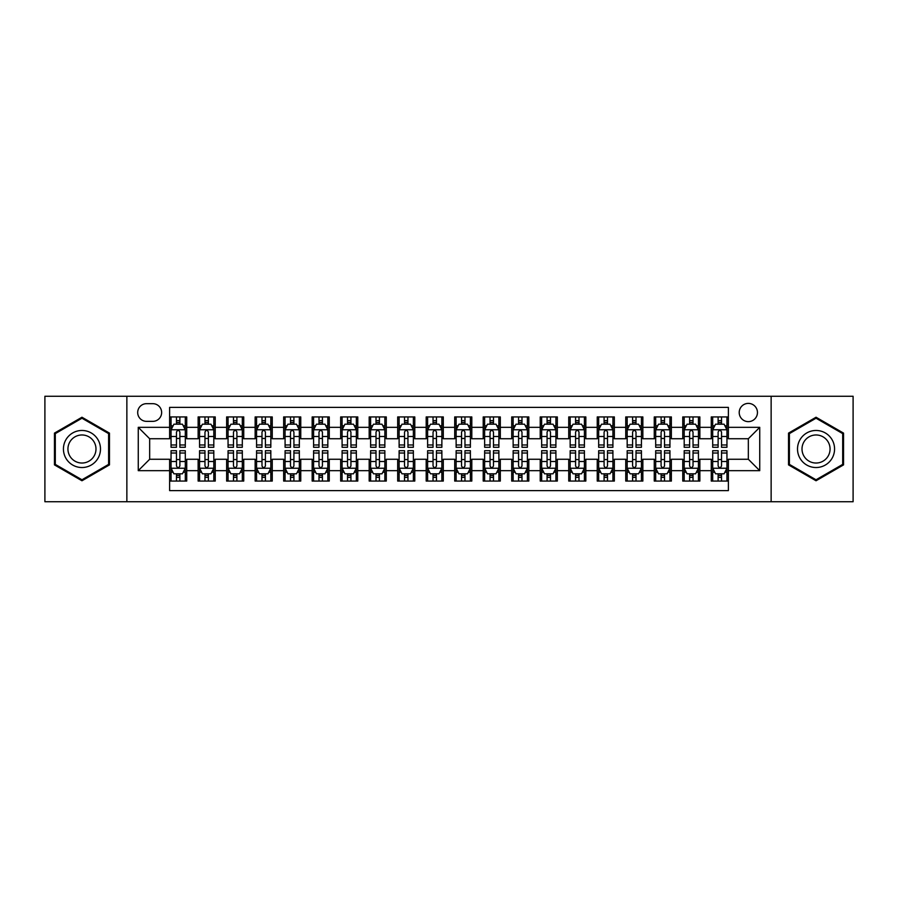 <?xml version="1.0" encoding="UTF-8"?>
<svg xmlns="http://www.w3.org/2000/svg" width="898" height="898" viewBox="0 0 898 898"><rect width="100%" height="100%" fill="white"/><g stroke="black" fill="none" stroke-linecap="round" stroke-linejoin="round"><path stroke-width="1.35" d="M748.337 403.393A9.126 9.126 0 0 0 739.211 412.508A9.126 9.126 0 0 0 748.337 421.633A9.126 9.126 0 0 0 757.452 412.508A9.126 9.126 0 0 0 748.337 403.393M771.135 501.735L853.1 501.735L853.1 396.265L771.135 396.265L771.135 501.735L126.865 501.735L126.865 396.265L44.9 396.265L44.9 501.735L126.865 501.735M728.379 416.93L711.272 416.93L711.272 427.336L699.868 427.336L699.868 438.74L711.272 438.74L711.272 427.336M699.868 427.336L699.868 416.93L682.761 416.93L682.761 427.336L671.367 427.336L671.367 438.74L682.761 438.74L682.761 427.336M671.367 427.336L671.367 416.93L654.26 416.93L654.26 427.336L642.856 427.336L642.856 438.74L654.26 438.74L654.26 427.336M642.856 427.336L642.856 416.93L625.749 416.93L625.749 427.336L614.344 427.336L614.344 438.74L625.749 438.74L625.749 427.336M614.344 427.336L614.344 416.93L597.237 416.93L597.237 427.336L585.833 427.336L585.833 438.74L597.237 438.74L597.237 427.336M585.833 427.336L585.833 416.93L568.737 416.93L568.737 427.336L557.332 427.336L557.332 438.74L568.737 438.74L568.737 427.336M557.332 427.336L557.332 416.93L540.226 416.93L540.226 427.336L528.821 427.336L528.821 438.74L540.226 438.74L540.226 427.336M528.821 427.336L528.821 416.93L511.714 416.93L511.714 427.336L500.309 427.336L500.309 438.74L511.714 438.74L511.714 427.336M500.309 427.336L500.309 416.93L483.214 416.93L483.214 427.336L471.809 427.336L471.809 438.74L483.214 438.74L483.214 427.336M471.809 427.336L471.809 416.93L454.702 416.93L454.702 427.336L443.298 427.336L443.298 438.74L454.702 438.74L454.702 427.336M443.298 427.336L443.298 416.93L426.191 416.93L426.191 427.336L414.786 427.336L414.786 438.74L426.191 438.74L426.191 427.336M414.786 427.336L414.786 416.93L397.691 416.93L397.691 427.336L386.286 427.336L386.286 438.74L397.691 438.74L397.691 427.336M386.286 427.336L386.286 416.93L369.179 416.93L369.179 427.336L357.774 427.336L357.774 438.74L369.179 438.74L369.179 427.336M357.774 427.336L357.774 416.93L340.668 416.93L340.668 427.336L329.263 427.336L329.263 438.74L340.668 438.74L340.668 427.336M329.263 427.336L329.263 416.93L312.167 416.93L312.167 427.336L300.763 427.336L300.763 438.74L312.167 438.74L312.167 427.336M300.763 427.336L300.763 416.93L283.656 416.93L283.656 427.336L272.251 427.336L272.251 438.74L283.656 438.74L283.656 427.336M272.251 427.336L272.251 416.93L255.144 416.93L255.144 427.336L243.74 427.336L243.74 438.74L255.144 438.74L255.144 427.336M243.74 427.336L243.74 416.93L226.633 416.93L226.633 427.336L215.239 427.336L215.239 438.74L226.633 438.74L226.633 427.336M215.239 427.336L215.239 416.93L198.132 416.93L198.132 438.74L186.728 438.74L186.728 416.93L169.621 416.93M169.621 481.07L186.728 481.07L186.728 459.26L198.132 459.26L198.132 481.07L215.239 481.07L215.239 459.26L226.633 459.26L226.633 470.664L215.239 470.664M226.633 470.664L226.633 481.07L243.74 481.07L243.74 459.26L255.144 459.26L255.144 470.664L243.74 470.664M255.144 470.664L255.144 481.07L272.251 481.07L272.251 459.26L283.656 459.26L283.656 470.664L272.251 470.664M283.656 470.664L283.656 481.07L300.763 481.07L300.763 459.26L312.167 459.26L312.167 470.664L300.763 470.664M312.167 470.664L312.167 481.07L329.263 481.07L329.263 459.26L340.668 459.26L340.668 470.664L329.263 470.664M340.668 470.664L340.668 481.07L357.774 481.07L357.774 459.26L369.179 459.26L369.179 470.664L357.774 470.664M369.179 470.664L369.179 481.07L386.286 481.07L386.286 459.26L397.691 459.26L397.691 470.664L386.286 470.664M397.691 470.664L397.691 481.07L414.786 481.07L414.786 459.26L426.191 459.26L426.191 470.664L414.786 470.664M426.191 470.664L426.191 481.07L443.298 481.07L443.298 459.26L454.702 459.26L454.702 470.664L443.298 470.664M454.702 470.664L454.702 481.07L471.809 481.07L471.809 459.26L483.214 459.26L483.214 470.664L471.809 470.664M483.214 470.664L483.214 481.07L500.309 481.07L500.309 459.26L511.714 459.26L511.714 470.664L500.309 470.664M511.714 470.664L511.714 481.07L528.821 481.07L528.821 459.26L540.226 459.26L540.226 470.664L528.821 470.664M540.226 470.664L540.226 481.07L557.332 481.07L557.332 459.26L568.737 459.26L568.737 470.664L557.332 470.664M568.737 470.664L568.737 481.07L585.833 481.07L585.833 459.26L597.237 459.26L597.237 470.664L585.833 470.664M597.237 470.664L597.237 481.07L614.344 481.07L614.344 459.26L625.749 459.26L625.749 470.664L614.344 470.664M625.749 470.664L625.749 481.07L642.856 481.07L642.856 459.26L654.26 459.26L654.26 470.664L642.856 470.664M654.26 470.664L654.26 481.07L671.367 481.07L671.367 459.26L682.761 459.26L682.761 470.664L671.367 470.664M682.761 470.664L682.761 481.07L699.868 481.07L699.868 459.26L711.272 459.26L711.272 470.664L699.868 470.664M146.531 421.353L152.806 421.353A8.834 8.834 0 0 0 161.64 412.508A8.834 8.834 0 0 0 152.806 403.673L146.531 403.673A8.834 8.834 0 0 0 137.697 412.508A8.834 8.834 0 0 0 146.531 421.353M771.135 396.265L126.865 396.265M728.379 427.336L728.379 407.378L169.621 407.378L169.621 438.74L149.663 438.74L149.663 459.26L169.621 459.26L169.621 490.622L728.379 490.622L728.379 459.26L748.337 459.26L748.337 438.74L728.379 438.74L728.379 427.336L759.742 427.336L759.742 470.664L728.379 470.664M169.621 470.664L138.258 470.664L138.258 427.336L169.621 427.336M711.272 470.664L711.272 481.07L728.379 481.07M169.621 424.058L171.047 424.058M176.468 424.058L179.881 424.058M185.302 424.058L186.728 424.058M169.621 438.449L171.047 438.449M176.468 438.449L179.881 438.449M185.302 438.449L186.728 438.449M169.621 459.551L171.047 459.551M176.468 459.551L179.881 459.551M185.302 459.551L186.728 459.551M169.621 473.942L171.047 473.942M176.468 473.942L179.881 473.942M185.302 473.942L186.728 473.942M198.132 438.449L199.558 438.449M204.969 438.449L208.392 438.449M213.814 438.449L215.239 438.449M198.132 424.058L199.558 424.058M204.969 424.058L208.392 424.058M213.814 424.058L215.239 424.058M198.132 459.551L199.558 459.551M204.969 459.551L208.392 459.551M213.814 459.551L215.239 459.551M198.132 473.942L199.558 473.942M204.969 473.942L208.392 473.942M213.814 473.942L215.239 473.942M226.633 459.551L228.058 459.551M233.48 459.551L236.904 459.551M242.314 459.551L243.74 459.551M226.633 473.942L228.058 473.942M233.48 473.942L236.904 473.942M242.314 473.942L243.74 473.942M226.633 424.058L228.058 424.058M233.48 424.058L236.904 424.058M242.314 424.058L243.74 424.058M226.633 438.449L228.058 438.449M233.48 438.449L236.904 438.449M242.314 438.449L243.74 438.449M255.144 459.551L256.57 459.551M261.992 459.551L265.404 459.551M270.826 459.551L272.251 459.551M255.144 473.942L256.57 473.942M261.992 473.942L265.404 473.942M270.826 473.942L272.251 473.942M255.144 424.058L256.57 424.058M261.992 424.058L265.404 424.058M270.826 424.058L272.251 424.058M255.144 438.449L256.57 438.449M261.992 438.449L265.404 438.449M270.826 438.449L272.251 438.449M283.656 459.551L285.081 459.551M290.492 459.551L293.915 459.551M299.337 459.551L300.763 459.551M283.656 473.942L285.081 473.942M290.492 473.942L293.915 473.942M299.337 473.942L300.763 473.942M283.656 424.058L285.081 424.058M290.492 424.058L293.915 424.058M299.337 424.058L300.763 424.058M283.656 438.449L285.081 438.449M290.492 438.449L293.915 438.449M299.337 438.449L300.763 438.449M312.167 459.551L313.593 459.551M319.003 459.551L322.427 459.551M327.837 459.551L329.263 459.551M312.167 473.942L313.593 473.942M319.003 473.942L322.427 473.942M327.837 473.942L329.263 473.942M312.167 424.058L313.593 424.058M319.003 424.058L322.427 424.058M327.837 424.058L329.263 424.058M312.167 438.449L313.593 438.449M319.003 438.449L322.427 438.449M327.837 438.449L329.263 438.449M340.668 459.551L342.093 459.551M347.515 459.551L350.927 459.551M356.349 459.551L357.774 459.551M340.668 473.942L342.093 473.942M347.515 473.942L350.927 473.942M356.349 473.942L357.774 473.942M340.668 424.058L342.093 424.058M347.515 424.058L350.927 424.058M356.349 424.058L357.774 424.058M340.668 438.449L342.093 438.449M347.515 438.449L350.927 438.449M356.349 438.449L357.774 438.449M369.179 459.551L370.605 459.551M376.015 459.551L379.439 459.551M384.86 459.551L386.286 459.551M369.179 473.942L370.605 473.942M376.015 473.942L379.439 473.942M384.86 473.942L386.286 473.942M369.179 424.058L370.605 424.058M376.015 424.058L379.439 424.058M384.86 424.058L386.286 424.058M369.179 438.449L370.605 438.449M376.015 438.449L379.439 438.449M384.86 438.449L386.286 438.449M397.691 459.551L399.116 459.551M404.527 459.551L407.95 459.551M413.361 459.551L414.786 459.551M397.691 473.942L399.116 473.942M404.527 473.942L407.95 473.942M413.361 473.942L414.786 473.942M397.691 424.058L399.116 424.058M404.527 424.058L407.95 424.058M413.361 424.058L414.786 424.058M397.691 438.449L399.116 438.449M404.527 438.449L407.95 438.449M413.361 438.449L414.786 438.449M426.191 459.551L427.616 459.551M433.038 459.551L436.462 459.551M441.872 459.551L443.298 459.551M426.191 473.942L427.616 473.942M433.038 473.942L436.462 473.942M441.872 473.942L443.298 473.942M426.191 424.058L427.616 424.058M433.038 424.058L436.462 424.058M441.872 424.058L443.298 424.058M426.191 438.449L427.616 438.449M433.038 438.449L436.462 438.449M441.872 438.449L443.298 438.449M454.702 459.551L456.128 459.551M461.538 459.551L464.962 459.551M470.384 459.551L471.809 459.551M454.702 473.942L456.128 473.942M461.538 473.942L464.962 473.942M470.384 473.942L471.809 473.942M454.702 424.058L456.128 424.058M461.538 424.058L464.962 424.058M470.384 424.058L471.809 424.058M454.702 438.449L456.128 438.449M461.538 438.449L464.962 438.449M470.384 438.449L471.809 438.449M483.214 459.551L484.639 459.551M490.05 459.551L493.473 459.551M498.884 459.551L500.309 459.551M483.214 473.942L484.639 473.942M490.05 473.942L493.473 473.942M498.884 473.942L500.309 473.942M483.214 424.058L484.639 424.058M490.05 424.058L493.473 424.058M498.884 424.058L500.309 424.058M483.214 438.449L484.639 438.449M490.05 438.449L493.473 438.449M498.884 438.449L500.309 438.449M511.714 459.551L513.14 459.551M518.561 459.551L521.985 459.551M527.395 459.551L528.821 459.551M511.714 473.942L513.14 473.942M518.561 473.942L521.985 473.942M527.395 473.942L528.821 473.942M511.714 424.058L513.14 424.058M518.561 424.058L521.985 424.058M527.395 424.058L528.821 424.058M511.714 438.449L513.14 438.449M518.561 438.449L521.985 438.449M527.395 438.449L528.821 438.449M540.226 459.551L541.651 459.551M547.073 459.551L550.485 459.551M555.907 459.551L557.332 459.551M540.226 473.942L541.651 473.942M547.073 473.942L550.485 473.942M555.907 473.942L557.332 473.942M540.226 424.058L541.651 424.058M547.073 424.058L550.485 424.058M555.907 424.058L557.332 424.058M540.226 438.449L541.651 438.449M547.073 438.449L550.485 438.449M555.907 438.449L557.332 438.449M568.737 459.551L570.163 459.551M575.573 459.551L578.997 459.551M584.407 459.551L585.833 459.551M568.737 473.942L570.163 473.942M575.573 473.942L578.997 473.942M584.407 473.942L585.833 473.942M568.737 424.058L570.163 424.058M575.573 424.058L578.997 424.058M584.407 424.058L585.833 424.058M568.737 438.449L570.163 438.449M575.573 438.449L578.997 438.449M584.407 438.449L585.833 438.449M597.237 459.551L598.663 459.551M604.085 459.551L607.508 459.551M612.919 459.551L614.344 459.551M597.237 473.942L598.663 473.942M604.085 473.942L607.508 473.942M612.919 473.942L614.344 473.942M597.237 424.058L598.663 424.058M604.085 424.058L607.508 424.058M612.919 424.058L614.344 424.058M597.237 438.449L598.663 438.449M604.085 438.449L607.508 438.449M612.919 438.449L614.344 438.449M625.749 459.551L627.174 459.551M632.596 459.551L636.009 459.551M641.43 459.551L642.856 459.551M625.749 473.942L627.174 473.942M632.596 473.942L636.009 473.942M641.43 473.942L642.856 473.942M625.749 424.058L627.174 424.058M632.596 424.058L636.009 424.058M641.43 424.058L642.856 424.058M625.749 438.449L627.174 438.449M632.596 438.449L636.009 438.449M641.43 438.449L642.856 438.449M654.26 459.551L655.686 459.551M661.096 459.551L664.52 459.551M669.942 459.551L671.367 459.551M654.26 473.942L655.686 473.942M661.096 473.942L664.52 473.942M669.942 473.942L671.367 473.942M654.26 424.058L655.686 424.058M661.096 424.058L664.52 424.058M669.942 424.058L671.367 424.058M654.26 438.449L655.686 438.449M661.096 438.449L664.52 438.449M669.942 438.449L671.367 438.449M682.761 459.551L684.186 459.551M689.608 459.551L693.032 459.551M698.442 459.551L699.868 459.551M682.761 473.942L684.186 473.942M689.608 473.942L693.032 473.942M698.442 473.942L699.868 473.942M682.761 424.058L684.186 424.058M689.608 424.058L693.032 424.058M698.442 424.058L699.868 424.058M682.761 438.449L684.186 438.449M689.608 438.449L693.032 438.449M698.442 438.449L699.868 438.449M711.272 459.551L712.698 459.551M718.119 459.551L721.532 459.551M726.953 459.551L728.379 459.551M711.272 473.942L712.698 473.942M718.119 473.942L721.532 473.942M726.953 473.942L728.379 473.942M711.272 424.058L712.698 424.058M718.119 424.058L721.532 424.058M726.953 424.058L728.379 424.058M711.272 438.449L712.698 438.449M718.119 438.449L721.532 438.449M726.953 438.449L728.379 438.449M149.663 438.74L138.258 427.336M149.663 459.26L138.258 470.664M759.742 427.336L748.337 438.74M759.742 470.664L748.337 459.26M81.965 480.767L109.466 464.883L109.466 433.117L81.965 417.233L54.452 433.117L54.452 464.883L81.965 480.767M843.548 433.117L816.035 417.233L788.534 433.117L788.534 464.883L816.035 480.767L843.548 464.883L843.548 433.117M179.881 420.634L176.468 420.634M185.302 444.97L179.881 444.97L179.881 447.294L185.302 447.294L185.302 429.895L182.451 424.193L173.898 424.193L171.047 429.895L171.047 447.294L176.468 447.294L176.468 444.97L171.047 444.97M171.047 429.895L171.047 416.93M185.302 429.895L185.302 416.93M176.468 424.193L176.468 416.93M179.881 416.93L179.881 424.193M179.881 444.97L179.881 432.039C178.747 429.839 177.602 429.839 176.468 432.039L176.468 444.97M176.468 477.366L179.881 477.366M171.047 453.03L176.468 453.03L176.468 450.706L171.047 450.706L171.047 468.105L173.898 473.807L182.451 473.807L185.302 468.105L185.302 450.706L179.881 450.706L179.881 453.03L185.302 453.03M185.302 468.105L185.302 481.07M171.047 468.105L171.047 481.07M179.881 473.807L179.881 481.07M176.468 481.07L176.468 473.807M176.468 453.03L176.468 465.961C177.602 468.161 178.747 468.161 179.881 465.961L179.881 453.03M81.965 430.468A18.532 18.532 0 0 0 63.432 449A18.532 18.532 0 0 0 81.965 467.532A18.532 18.532 0 0 0 100.486 449A18.532 18.532 0 0 0 81.965 430.468M81.965 434.969A14.031 14.031 0 0 0 67.934 449A14.031 14.031 0 0 0 81.965 463.031A14.031 14.031 0 0 0 95.985 449A14.031 14.031 0 0 0 81.965 434.969M108.613 464.389L81.965 479.779L55.306 464.389L55.306 433.611L81.965 418.221L108.613 433.611L108.613 464.389M799.995 439.739A18.532 18.532 0 0 0 806.774 465.052A18.532 18.532 0 0 0 832.087 458.261A18.532 18.532 0 0 0 825.307 432.948A18.532 18.532 0 0 0 799.995 439.739M803.89 441.984A14.031 14.031 0 0 0 809.019 461.145A14.031 14.031 0 0 0 828.192 456.016A14.031 14.031 0 0 0 823.051 436.855A14.031 14.031 0 0 0 803.89 441.984M842.694 433.611L842.694 464.389L816.035 479.779L789.387 464.389L789.387 433.611L816.035 418.221L842.694 433.611M208.392 420.634L204.969 420.634M213.814 444.97L208.392 444.97L208.392 447.294L213.814 447.294L213.814 429.895L210.963 424.193L202.409 424.193L199.558 429.895L199.558 447.294L204.969 447.294L204.969 444.97L199.558 444.97M199.558 429.895L199.558 416.93M213.814 429.895L213.814 416.93M204.969 424.193L204.969 416.93M208.392 416.93L208.392 424.193M208.392 444.97L208.392 432.039C207.258 429.839 206.113 429.839 204.969 432.039L204.969 444.97M236.904 420.634L233.48 420.634M242.314 444.97L236.904 444.97L236.904 447.294L242.314 447.294L242.314 429.895L239.463 424.193L230.909 424.193L228.058 429.895L228.058 447.294L233.48 447.294L233.48 444.97L228.058 444.97M228.058 429.895L228.058 416.93M242.314 429.895L242.314 416.93M233.48 424.193L233.48 416.93M236.904 416.93L236.904 424.193M236.904 444.97L236.904 432.039C235.759 429.839 234.625 429.839 233.48 432.039L233.48 444.97M265.404 420.634L261.992 420.634M270.826 444.97L265.404 444.97L265.404 447.294L270.826 447.294L270.826 429.895L267.974 424.193L259.421 424.193L256.57 429.895L256.57 447.294L261.992 447.294L261.992 444.97L256.57 444.97M256.57 429.895L256.57 416.93M270.826 429.895L270.826 416.93M261.992 424.193L261.992 416.93M265.404 416.93L265.404 424.193M265.404 444.97L265.404 432.039C264.27 429.839 263.125 429.839 261.992 432.039L261.992 444.97M293.915 420.634L290.492 420.634M299.337 444.97L293.915 444.97L293.915 447.294L299.337 447.294L299.337 429.895L296.486 424.193L287.932 424.193L285.081 429.895L285.081 447.294L290.492 447.294L290.492 444.97L285.081 444.97M285.081 429.895L285.081 416.93M299.337 429.895L299.337 416.93M290.492 424.193L290.492 416.93M293.915 416.93L293.915 424.193M293.915 444.97L293.915 432.039C292.782 429.839 291.637 429.839 290.492 432.039L290.492 444.97M204.969 477.366L208.392 477.366M199.558 453.03L204.969 453.03L204.969 450.706L199.558 450.706L199.558 468.105L202.409 473.807L210.963 473.807L213.814 468.105L213.814 450.706L208.392 450.706L208.392 453.03L213.814 453.03M213.814 468.105L213.814 481.07M199.558 468.105L199.558 481.07M208.392 473.807L208.392 481.07M204.969 481.07L204.969 473.807M204.969 453.03L204.969 465.961C206.113 468.161 207.247 468.161 208.392 465.961L208.392 453.03M233.48 477.366L236.904 477.366M228.058 453.03L233.48 453.03L233.48 450.706L228.058 450.706L228.058 468.105L230.909 473.807L239.463 473.807L242.314 468.105L242.314 450.706L236.904 450.706L236.904 453.03L242.314 453.03M242.314 468.105L242.314 481.07M228.058 468.105L228.058 481.07M236.904 473.807L236.904 481.07M233.48 481.07L233.48 473.807M233.48 453.03L233.48 465.961C234.614 468.161 235.759 468.161 236.904 465.961L236.904 453.03M261.992 477.366L265.404 477.366M256.57 453.03L261.992 453.03L261.992 450.706L256.57 450.706L256.57 468.105L259.421 473.807L267.974 473.807L270.826 468.105L270.826 450.706L265.404 450.706L265.404 453.03L270.826 453.03M270.826 468.105L270.826 481.07M256.57 468.105L256.57 481.07M265.404 473.807L265.404 481.07M261.992 481.07L261.992 473.807M261.992 453.03L261.992 465.961C263.125 468.161 264.27 468.161 265.404 465.961L265.404 453.03M290.492 477.366L293.915 477.366M285.081 453.03L290.492 453.03L290.492 450.706L285.081 450.706L285.081 468.105L287.932 473.807L296.486 473.807L299.337 468.105L299.337 450.706L293.915 450.706L293.915 453.03L299.337 453.03M299.337 468.105L299.337 481.07M285.081 468.105L285.081 481.07M293.915 473.807L293.915 481.07M290.492 481.07L290.492 473.807M290.492 453.03L290.492 465.961C291.637 468.161 292.77 468.161 293.915 465.961L293.915 453.03M322.427 420.634L319.003 420.634M327.837 444.97L322.427 444.97L322.427 447.294L327.837 447.294L327.837 429.895L324.986 424.193L316.433 424.193L313.593 429.895L313.593 447.294L319.003 447.294L319.003 444.97L313.593 444.97M313.593 429.895L313.593 416.93M327.837 429.895L327.837 416.93M319.003 424.193L319.003 416.93M322.427 416.93L322.427 424.193M322.427 444.97L322.427 432.039C321.282 429.839 320.148 429.839 319.003 432.039L319.003 444.97M319.003 477.366L322.427 477.366M313.593 453.03L319.003 453.03L319.003 450.706L313.593 450.706L313.593 468.105L316.433 473.807L324.986 473.807L327.837 468.105L327.837 450.706L322.427 450.706L322.427 453.03L327.837 453.03M327.837 468.105L327.837 481.07M313.593 468.105L313.593 481.07M322.427 473.807L322.427 481.07M319.003 481.07L319.003 473.807M319.003 453.03L319.003 465.961C320.137 468.161 321.282 468.161 322.427 465.961L322.427 453.03M350.927 420.634L347.515 420.634M356.349 444.97L350.927 444.97L350.927 447.294L356.349 447.294L356.349 429.895L353.498 424.193L344.944 424.193L342.093 429.895L342.093 447.294L347.515 447.294L347.515 444.97L342.093 444.97M342.093 429.895L342.093 416.93M356.349 429.895L356.349 416.93M347.515 424.193L347.515 416.93M350.927 416.93L350.927 424.193M350.927 444.97L350.927 432.039C349.793 429.839 348.649 429.839 347.515 432.039L347.515 444.97M347.515 477.366L350.927 477.366M342.093 453.03L347.515 453.03L347.515 450.706L342.093 450.706L342.093 468.105L344.944 473.807L353.498 473.807L356.349 468.105L356.349 450.706L350.927 450.706L350.927 453.03L356.349 453.03M356.349 468.105L356.349 481.07M342.093 468.105L342.093 481.07M350.927 473.807L350.927 481.07M347.515 481.07L347.515 473.807M347.515 453.03L347.515 465.961C348.649 468.161 349.793 468.161 350.927 465.961L350.927 453.03M379.439 420.634L376.015 420.634M384.86 444.97L379.439 444.97L379.439 447.294L384.86 447.294L384.86 429.895L382.009 424.193L373.456 424.193L370.605 429.895L370.605 447.294L376.015 447.294L376.015 444.97L370.605 444.97M370.605 429.895L370.605 416.93M384.86 429.895L384.86 416.93M376.015 424.193L376.015 416.93M379.439 416.93L379.439 424.193M379.439 444.97L379.439 432.039C378.305 429.839 377.16 429.839 376.015 432.039L376.015 444.97M376.015 477.366L379.439 477.366M370.605 453.03L376.015 453.03L376.015 450.706L370.605 450.706L370.605 468.105L373.456 473.807L382.009 473.807L384.86 468.105L384.86 450.706L379.439 450.706L379.439 453.03L384.86 453.03M384.86 468.105L384.86 481.07M370.605 468.105L370.605 481.07M379.439 473.807L379.439 481.07M376.015 481.07L376.015 473.807M376.015 453.03L376.015 465.961C377.16 468.161 378.294 468.161 379.439 465.961L379.439 453.03M407.95 420.634L404.527 420.634M413.361 444.97L407.95 444.97L407.95 447.294L413.361 447.294L413.361 429.895L410.509 424.193L401.967 424.193L399.116 429.895L399.116 447.294L404.527 447.294L404.527 444.97L399.116 444.97M399.116 429.895L399.116 416.93M413.361 429.895L413.361 416.93M404.527 424.193L404.527 416.93M407.95 416.93L407.95 424.193M407.95 444.97L407.95 432.039C406.805 429.839 405.671 429.839 404.527 432.039L404.527 444.97M404.527 477.366L407.95 477.366M399.116 453.03L404.527 453.03L404.527 450.706L399.116 450.706L399.116 468.105L401.967 473.807L410.509 473.807L413.361 468.105L413.361 450.706L407.95 450.706L407.95 453.03L413.361 453.03M413.361 468.105L413.361 481.07M399.116 468.105L399.116 481.07M407.95 473.807L407.95 481.07M404.527 481.07L404.527 473.807M404.527 453.03L404.527 465.961C405.671 468.161 406.805 468.161 407.95 465.961L407.95 453.03M436.462 420.634L433.038 420.634M441.872 444.97L436.462 444.97L436.462 447.294L441.872 447.294L441.872 429.895L439.021 424.193L430.468 424.193L427.616 429.895L427.616 447.294L433.038 447.294L433.038 444.97L427.616 444.97M427.616 429.895L427.616 416.93M441.872 429.895L441.872 416.93M433.038 424.193L433.038 416.93M436.462 416.93L436.462 424.193M436.462 444.97L436.462 432.039C435.317 429.839 434.183 429.839 433.038 432.039L433.038 444.97M433.038 477.366L436.462 477.366M427.616 453.03L433.038 453.03L433.038 450.706L427.616 450.706L427.616 468.105L430.468 473.807L439.021 473.807L441.872 468.105L441.872 450.706L436.462 450.706L436.462 453.03L441.872 453.03M441.872 468.105L441.872 481.07M427.616 468.105L427.616 481.07M436.462 473.807L436.462 481.07M433.038 481.07L433.038 473.807M433.038 453.03L433.038 465.961C434.172 468.161 435.317 468.161 436.462 465.961L436.462 453.03M464.962 420.634L461.538 420.634M470.384 444.97L464.962 444.97L464.962 447.294L470.384 447.294L470.384 429.895L467.532 424.193L458.979 424.193L456.128 429.895L456.128 447.294L461.538 447.294L461.538 444.97L456.128 444.97M456.128 429.895L456.128 416.93M470.384 429.895L470.384 416.93M461.538 424.193L461.538 416.93M464.962 416.93L464.962 424.193M464.962 444.97L464.962 432.039C463.828 429.839 462.683 429.839 461.538 432.039L461.538 444.97M461.538 477.366L464.962 477.366M456.128 453.03L461.538 453.03L461.538 450.706L456.128 450.706L456.128 468.105L458.979 473.807L467.532 473.807L470.384 468.105L470.384 450.706L464.962 450.706L464.962 453.03L470.384 453.03M470.384 468.105L470.384 481.07M456.128 468.105L456.128 481.07M464.962 473.807L464.962 481.07M461.538 481.07L461.538 473.807M461.538 453.03L461.538 465.961C462.683 468.161 463.817 468.161 464.962 465.961L464.962 453.03M493.473 420.634L490.05 420.634M498.884 444.97L493.473 444.97L493.473 447.294L498.884 447.294L498.884 429.895L496.033 424.193L487.491 424.193L484.639 429.895L484.639 447.294L490.05 447.294L490.05 444.97L484.639 444.97M484.639 429.895L484.639 416.93M498.884 429.895L498.884 416.93M490.05 424.193L490.05 416.93M493.473 416.93L493.473 424.193M493.473 444.97L493.473 432.039C492.329 429.839 491.195 429.839 490.05 432.039L490.05 444.97M490.05 477.366L493.473 477.366M484.639 453.03L490.05 453.03L490.05 450.706L484.639 450.706L484.639 468.105L487.491 473.807L496.033 473.807L498.884 468.105L498.884 450.706L493.473 450.706L493.473 453.03L498.884 453.03M498.884 468.105L498.884 481.07M484.639 468.105L484.639 481.07M493.473 473.807L493.473 481.07M490.05 481.07L490.05 473.807M490.05 453.03L490.05 465.961C491.195 468.161 492.329 468.161 493.473 465.961L493.473 453.03M521.985 420.634L518.561 420.634M527.395 444.97L521.985 444.97L521.985 447.294L527.395 447.294L527.395 429.895L524.544 424.193L515.991 424.193L513.14 429.895L513.14 447.294L518.561 447.294L518.561 444.97L513.14 444.97M513.14 429.895L513.14 416.93M527.395 429.895L527.395 416.93M518.561 424.193L518.561 416.93M521.985 416.93L521.985 424.193M521.985 444.97L521.985 432.039C520.84 429.839 519.706 429.839 518.561 432.039L518.561 444.97M518.561 477.366L521.985 477.366M513.14 453.03L518.561 453.03L518.561 450.706L513.14 450.706L513.14 468.105L515.991 473.807L524.544 473.807L527.395 468.105L527.395 450.706L521.985 450.706L521.985 453.03L527.395 453.03M527.395 468.105L527.395 481.07M513.14 468.105L513.14 481.07M521.985 473.807L521.985 481.07M518.561 481.07L518.561 473.807M518.561 453.03L518.561 465.961C519.695 468.161 520.84 468.161 521.985 465.961L521.985 453.03M550.485 420.634L547.073 420.634M555.907 444.97L550.485 444.97L550.485 447.294L555.907 447.294L555.907 429.895L553.056 424.193L544.502 424.193L541.651 429.895L541.651 447.294L547.073 447.294L547.073 444.97L541.651 444.97M541.651 429.895L541.651 416.93M555.907 429.895L555.907 416.93M547.073 424.193L547.073 416.93M550.485 416.93L550.485 424.193M550.485 444.97L550.485 432.039C549.351 429.839 548.207 429.839 547.073 432.039L547.073 444.97M547.073 477.366L550.485 477.366M541.651 453.03L547.073 453.03L547.073 450.706L541.651 450.706L541.651 468.105L544.502 473.807L553.056 473.807L555.907 468.105L555.907 450.706L550.485 450.706L550.485 453.03L555.907 453.03M555.907 468.105L555.907 481.07M541.651 468.105L541.651 481.07M550.485 473.807L550.485 481.07M547.073 481.07L547.073 473.807M547.073 453.03L547.073 465.961C548.207 468.161 549.351 468.161 550.485 465.961L550.485 453.03M578.997 420.634L575.573 420.634M584.407 444.97L578.997 444.97L578.997 447.294L584.407 447.294L584.407 429.895L581.567 424.193L573.014 424.193L570.163 429.895L570.163 447.294L575.573 447.294L575.573 444.97L570.163 444.97M570.163 429.895L570.163 416.93M584.407 429.895L584.407 416.93M575.573 424.193L575.573 416.93M578.997 416.93L578.997 424.193M578.997 444.97L578.997 432.039C577.863 429.839 576.718 429.839 575.573 432.039L575.573 444.97M575.573 477.366L578.997 477.366M570.163 453.03L575.573 453.03L575.573 450.706L570.163 450.706L570.163 468.105L573.014 473.807L581.567 473.807L584.407 468.105L584.407 450.706L578.997 450.706L578.997 453.03L584.407 453.03M584.407 468.105L584.407 481.07M570.163 468.105L570.163 481.07M578.997 473.807L578.997 481.07M575.573 481.07L575.573 473.807M575.573 453.03L575.573 465.961C576.718 468.161 577.852 468.161 578.997 465.961L578.997 453.03M607.508 420.634L604.085 420.634M612.919 444.97L607.508 444.97L607.508 447.294L612.919 447.294L612.919 429.895L610.068 424.193L601.514 424.193L598.663 429.895L598.663 447.294L604.085 447.294L604.085 444.97L598.663 444.97M598.663 429.895L598.663 416.93M612.919 429.895L612.919 416.93M604.085 424.193L604.085 416.93M607.508 416.93L607.508 424.193M607.508 444.97L607.508 432.039C606.363 429.839 605.23 429.839 604.085 432.039L604.085 444.97M604.085 477.366L607.508 477.366M598.663 453.03L604.085 453.03L604.085 450.706L598.663 450.706L598.663 468.105L601.514 473.807L610.068 473.807L612.919 468.105L612.919 450.706L607.508 450.706L607.508 453.03L612.919 453.03M612.919 468.105L612.919 481.07M598.663 468.105L598.663 481.07M607.508 473.807L607.508 481.07M604.085 481.07L604.085 473.807M604.085 453.03L604.085 465.961C605.218 468.161 606.363 468.161 607.508 465.961L607.508 453.03M636.009 420.634L632.596 420.634M641.43 444.97L636.009 444.97L636.009 447.294L641.43 447.294L641.43 429.895L638.579 424.193L630.026 424.193L627.174 429.895L627.174 447.294L632.596 447.294L632.596 444.97L627.174 444.97M627.174 429.895L627.174 416.93M641.43 429.895L641.43 416.93M632.596 424.193L632.596 416.93M636.009 416.93L636.009 424.193M636.009 444.97L636.009 432.039C634.875 429.839 633.73 429.839 632.596 432.039L632.596 444.97M632.596 477.366L636.009 477.366M627.174 453.03L632.596 453.03L632.596 450.706L627.174 450.706L627.174 468.105L630.026 473.807L638.579 473.807L641.43 468.105L641.43 450.706L636.009 450.706L636.009 453.03L641.43 453.03M641.43 468.105L641.43 481.07M627.174 468.105L627.174 481.07M636.009 473.807L636.009 481.07M632.596 481.07L632.596 473.807M632.596 453.03L632.596 465.961C633.73 468.161 634.875 468.161 636.009 465.961L636.009 453.03M664.52 420.634L661.096 420.634M669.942 444.97L664.52 444.97L664.52 447.294L669.942 447.294L669.942 429.895L667.091 424.193L658.537 424.193L655.686 429.895L655.686 447.294L661.096 447.294L661.096 444.97L655.686 444.97M655.686 429.895L655.686 416.93M669.942 429.895L669.942 416.93M661.096 424.193L661.096 416.93M664.52 416.93L664.52 424.193M664.52 444.97L664.52 432.039C663.386 429.839 662.241 429.839 661.096 432.039L661.096 444.97M661.096 477.366L664.52 477.366M655.686 453.03L661.096 453.03L661.096 450.706L655.686 450.706L655.686 468.105L658.537 473.807L667.091 473.807L669.942 468.105L669.942 450.706L664.52 450.706L664.52 453.03L669.942 453.03M669.942 468.105L669.942 481.07M655.686 468.105L655.686 481.07M664.52 473.807L664.52 481.07M661.096 481.07L661.096 473.807M661.096 453.03L661.096 465.961C662.241 468.161 663.375 468.161 664.52 465.961L664.52 453.03M693.032 420.634L689.608 420.634M698.442 444.97L693.032 444.97L693.032 447.294L698.442 447.294L698.442 429.895L695.591 424.193L687.037 424.193L684.186 429.895L684.186 447.294L689.608 447.294L689.608 444.97L684.186 444.97M684.186 429.895L684.186 416.93M698.442 429.895L698.442 416.93M689.608 424.193L689.608 416.93M693.032 416.93L693.032 424.193M693.032 444.97L693.032 432.039C691.887 429.839 690.753 429.839 689.608 432.039L689.608 444.97M689.608 477.366L693.032 477.366M684.186 453.03L689.608 453.03L689.608 450.706L684.186 450.706L684.186 468.105L687.037 473.807L695.591 473.807L698.442 468.105L698.442 450.706L693.032 450.706L693.032 453.03L698.442 453.03M698.442 468.105L698.442 481.07M684.186 468.105L684.186 481.07M693.032 473.807L693.032 481.07M689.608 481.07L689.608 473.807M689.608 453.03L689.608 465.961C690.742 468.161 691.887 468.161 693.032 465.961L693.032 453.03M721.532 420.634L718.119 420.634M726.953 444.97L721.532 444.97L721.532 447.294L726.953 447.294L726.953 429.895L724.102 424.193L715.549 424.193L712.698 429.895L712.698 447.294L718.119 447.294L718.119 444.97L712.698 444.97M712.698 429.895L712.698 416.93M726.953 429.895L726.953 416.93M718.119 424.193L718.119 416.93M721.532 416.93L721.532 424.193M721.532 444.97L721.532 432.039C720.398 429.839 719.253 429.839 718.119 432.039L718.119 444.97M718.119 477.366L721.532 477.366M712.698 453.03L718.119 453.03L718.119 450.706L712.698 450.706L712.698 468.105L715.549 473.807L724.102 473.807L726.953 468.105L726.953 450.706L721.532 450.706L721.532 453.03L726.953 453.03M726.953 468.105L726.953 481.07M712.698 468.105L712.698 481.07M721.532 473.807L721.532 481.07M718.119 481.07L718.119 473.807M718.119 453.03L718.119 465.961C719.253 468.161 720.398 468.161 721.532 465.961L721.532 453.03M198.132 470.664L186.728 470.664M198.132 427.336L186.728 427.336M185.235 429.76L171.114 429.76M171.047 425.764L173.112 425.764M183.237 425.764L185.302 425.764M176.468 436.507L171.047 436.507M185.302 436.507L179.881 436.507M179.881 422.453L176.468 422.453M171.114 468.24L185.235 468.24M185.302 472.236L183.237 472.236M173.112 472.236L171.047 472.236M179.881 461.493L185.302 461.493M171.047 461.493L176.468 461.493M176.468 475.547L179.881 475.547M213.735 429.76L199.625 429.76M199.558 425.764L201.623 425.764M211.748 425.764L213.814 425.764M204.969 436.507L199.558 436.507M213.814 436.507L208.392 436.507M208.392 422.453L204.969 422.453M242.247 429.76L228.137 429.76M228.058 425.764L230.135 425.764M240.249 425.764L242.314 425.764M233.48 436.507L228.058 436.507M242.314 436.507L236.904 436.507M236.904 422.453L233.48 422.453M270.758 429.76L256.637 429.76M256.57 425.764L258.635 425.764M268.76 425.764L270.826 425.764M261.992 436.507L256.57 436.507M270.826 436.507L265.404 436.507M265.404 422.453L261.992 422.453M299.259 429.76L285.149 429.76M285.081 425.764L287.147 425.764M297.272 425.764L299.337 425.764M290.492 436.507L285.081 436.507M299.337 436.507L293.915 436.507M293.915 422.453L290.492 422.453M199.625 468.24L213.735 468.24M213.814 472.236L211.748 472.236M201.623 472.236L199.558 472.236M208.392 461.493L213.814 461.493M199.558 461.493L204.969 461.493M204.969 475.547L208.392 475.547M228.137 468.24L242.247 468.24M242.314 472.236L240.249 472.236M230.135 472.236L228.058 472.236M236.904 461.493L242.314 461.493M228.058 461.493L233.48 461.493M233.48 475.547L236.904 475.547M256.637 468.24L270.758 468.24M270.826 472.236L268.76 472.236M258.635 472.236L256.57 472.236M265.404 461.493L270.826 461.493M256.57 461.493L261.992 461.493M261.992 475.547L265.404 475.547M285.149 468.24L299.259 468.24M299.337 472.236L297.272 472.236M287.147 472.236L285.081 472.236M293.915 461.493L299.337 461.493M285.081 461.493L290.492 461.493M290.492 475.547L293.915 475.547M327.77 429.76L313.66 429.76M313.593 425.764L315.658 425.764M325.772 425.764L327.837 425.764M319.003 436.507L313.593 436.507M327.837 436.507L322.427 436.507M322.427 422.453L319.003 422.453M313.66 468.24L327.77 468.24M327.837 472.236L325.772 472.236M315.658 472.236L313.593 472.236M322.427 461.493L327.837 461.493M313.593 461.493L319.003 461.493M319.003 475.547L322.427 475.547M356.281 429.76L342.172 429.76M342.093 425.764L344.159 425.764M354.283 425.764L356.349 425.764M347.515 436.507L342.093 436.507M356.349 436.507L350.927 436.507M350.927 422.453L347.515 422.453M342.172 468.24L356.281 468.24M356.349 472.236L354.283 472.236M344.159 472.236L342.093 472.236M350.927 461.493L356.349 461.493M342.093 461.493L347.515 461.493M347.515 475.547L350.927 475.547M384.782 429.76L370.672 429.76M370.605 425.764L372.67 425.764M382.795 425.764L384.86 425.764M376.015 436.507L370.605 436.507M384.86 436.507L379.439 436.507M379.439 422.453L376.015 422.453M370.672 468.24L384.782 468.24M384.86 472.236L382.795 472.236M372.67 472.236L370.605 472.236M379.439 461.493L384.86 461.493M370.605 461.493L376.015 461.493M376.015 475.547L379.439 475.547M413.293 429.76L399.183 429.76M399.116 425.764L401.181 425.764M411.295 425.764L413.361 425.764M404.527 436.507L399.116 436.507M413.361 436.507L407.95 436.507M407.95 422.453L404.527 422.453M399.183 468.24L413.293 468.24M413.361 472.236L411.295 472.236M401.181 472.236L399.116 472.236M407.95 461.493L413.361 461.493M399.116 461.493L404.527 461.493M404.527 475.547L407.95 475.547M441.805 429.76L427.695 429.76M427.616 425.764L429.682 425.764M439.807 425.764L441.872 425.764M433.038 436.507L427.616 436.507M441.872 436.507L436.462 436.507M436.462 422.453L433.038 422.453M427.695 468.24L441.805 468.24M441.872 472.236L439.807 472.236M429.682 472.236L427.616 472.236M436.462 461.493L441.872 461.493M427.616 461.493L433.038 461.493M433.038 475.547L436.462 475.547M470.305 429.76L456.195 429.76M456.128 425.764L458.193 425.764M468.318 425.764L470.384 425.764M461.538 436.507L456.128 436.507M470.384 436.507L464.962 436.507M464.962 422.453L461.538 422.453M456.195 468.24L470.305 468.24M470.384 472.236L468.318 472.236M458.193 472.236L456.128 472.236M464.962 461.493L470.384 461.493M456.128 461.493L461.538 461.493M461.538 475.547L464.962 475.547M498.817 429.76L484.707 429.76M484.639 425.764L486.705 425.764M496.819 425.764L498.884 425.764M490.05 436.507L484.639 436.507M498.884 436.507L493.473 436.507M493.473 422.453L490.05 422.453M484.707 468.24L498.817 468.24M498.884 472.236L496.819 472.236M486.705 472.236L484.639 472.236M493.473 461.493L498.884 461.493M484.639 461.493L490.05 461.493M490.05 475.547L493.473 475.547M527.328 429.76L513.218 429.76M513.14 425.764L515.205 425.764M525.33 425.764L527.395 425.764M518.561 436.507L513.14 436.507M527.395 436.507L521.985 436.507M521.985 422.453L518.561 422.453M513.218 468.24L527.328 468.24M527.395 472.236L525.33 472.236M515.205 472.236L513.14 472.236M521.985 461.493L527.395 461.493M513.14 461.493L518.561 461.493M518.561 475.547L521.985 475.547M555.828 429.76L541.719 429.76M541.651 425.764L543.717 425.764M553.841 425.764L555.907 425.764M547.073 436.507L541.651 436.507M555.907 436.507L550.485 436.507M550.485 422.453L547.073 422.453M541.719 468.24L555.828 468.24M555.907 472.236L553.841 472.236M543.717 472.236L541.651 472.236M550.485 461.493L555.907 461.493M541.651 461.493L547.073 461.493M547.073 475.547L550.485 475.547M584.34 429.76L570.23 429.76M570.163 425.764L572.228 425.764M582.342 425.764L584.407 425.764M575.573 436.507L570.163 436.507M584.407 436.507L578.997 436.507M578.997 422.453L575.573 422.453M570.23 468.24L584.34 468.24M584.407 472.236L582.342 472.236M572.228 472.236L570.163 472.236M578.997 461.493L584.407 461.493M570.163 461.493L575.573 461.493M575.573 475.547L578.997 475.547M612.851 429.76L598.741 429.76M598.663 425.764L600.728 425.764M610.853 425.764L612.919 425.764M604.085 436.507L598.663 436.507M612.919 436.507L607.508 436.507M607.508 422.453L604.085 422.453M598.741 468.24L612.851 468.24M612.919 472.236L610.853 472.236M600.728 472.236L598.663 472.236M607.508 461.493L612.919 461.493M598.663 461.493L604.085 461.493M604.085 475.547L607.508 475.547M641.363 429.76L627.242 429.76M627.174 425.764L629.24 425.764M639.365 425.764L641.43 425.764M632.596 436.507L627.174 436.507M641.43 436.507L636.009 436.507M636.009 422.453L632.596 422.453M627.242 468.24L641.363 468.24M641.43 472.236L639.365 472.236M629.24 472.236L627.174 472.236M636.009 461.493L641.43 461.493M627.174 461.493L632.596 461.493M632.596 475.547L636.009 475.547M669.863 429.76L655.753 429.76M655.686 425.764L657.751 425.764M667.865 425.764L669.942 425.764M661.096 436.507L655.686 436.507M669.942 436.507L664.52 436.507M664.52 422.453L661.096 422.453M655.753 468.24L669.863 468.24M669.942 472.236L667.865 472.236M657.751 472.236L655.686 472.236M664.52 461.493L669.942 461.493M655.686 461.493L661.096 461.493M661.096 475.547L664.52 475.547M698.375 429.76L684.265 429.76M684.186 425.764L686.252 425.764M696.377 425.764L698.442 425.764M689.608 436.507L684.186 436.507M698.442 436.507L693.032 436.507M693.032 422.453L689.608 422.453M684.265 468.24L698.375 468.24M698.442 472.236L696.377 472.236M686.252 472.236L684.186 472.236M693.032 461.493L698.442 461.493M684.186 461.493L689.608 461.493M689.608 475.547L693.032 475.547M726.886 429.76L712.765 429.76M712.698 425.764L714.763 425.764M724.888 425.764L726.953 425.764M718.119 436.507L712.698 436.507M726.953 436.507L721.532 436.507M721.532 422.453L718.119 422.453M712.765 468.24L726.886 468.24M726.953 472.236L724.888 472.236M714.763 472.236L712.698 472.236M721.532 461.493L726.953 461.493M712.698 461.493L718.119 461.493M718.119 475.547L721.532 475.547"/></g></svg>
